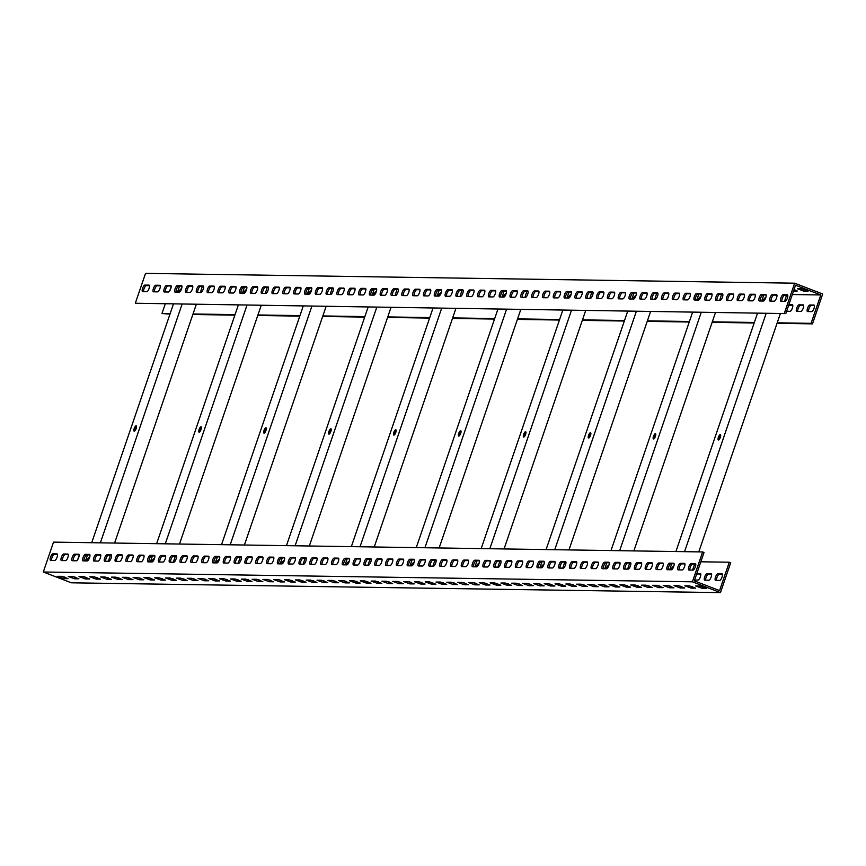 <?xml version="1.0" encoding="UTF-8"?>
<svg xmlns="http://www.w3.org/2000/svg" width="866" height="866" viewBox="0 0 866 866"><rect width="100%" height="100%" fill="white"/><g stroke="black" fill="none" stroke-linecap="round" stroke-linejoin="round"><path stroke-width="1.3" d="M700.843 561.796L729.28 562.218L719.57 590.59L694.316 580.859L704.026 552.486L702.629 551.945L692.399 581.811L43.3 571.993L71.358 582.807L720.458 592.625L692.399 581.811M702.629 551.945L53.519 542.127L43.3 571.993M729.28 562.218L730.688 562.759L720.458 592.625M77.713 559.609L79.152 555.42M716.518 580.339A3.496 1.126 111.1 0 1 717.286 576.637A3.496 1.126 111.1 0 1 719.235 574.299L722.406 574.342M705.703 580.177A3.496 1.126 111.1 0 1 706.461 576.475A3.496 1.126 111.1 0 1 708.41 574.136L711.581 574.18M696.275 575.143A3.496 1.126 111.1 0 1 697.595 573.974L700.767 574.017M694.878 580.014A3.496 1.126 111.1 0 1 694.835 579.332M717.827 573.757A3.496 1.126 -68.9 0 0 715.587 576.832A3.496 1.126 -68.9 0 0 715.446 580.296A3.496 1.126 -68.9 0 0 715.576 580.328L719.689 580.382A3.496 1.126 -68.9 0 0 721.941 577.319A3.496 1.126 -68.9 0 0 722.071 573.844A3.496 1.126 -68.9 0 0 721.941 573.822L717.827 573.757L719.235 574.299M707.013 573.595A3.496 1.126 -68.9 0 0 704.762 576.669A3.496 1.126 -68.9 0 0 704.632 580.133A3.496 1.126 -68.9 0 0 704.762 580.166L708.875 580.22A3.496 1.126 -68.9 0 0 711.116 577.146A3.496 1.126 -68.9 0 0 711.257 573.682A3.496 1.126 -68.9 0 0 711.127 573.649L707.013 573.595L708.41 574.136M694.608 580.003L698.05 580.058A3.496 1.126 -68.9 0 0 700.302 576.983A3.496 1.126 -68.9 0 0 700.432 573.519A3.496 1.126 -68.9 0 0 700.302 573.487L696.859 573.433M703.246 586.812L699.317 585.968M692.421 586.65L688.492 585.806M681.607 586.488L677.677 585.633M670.793 586.314L666.852 585.47M659.968 586.152L656.038 585.308M649.154 585.99L645.224 585.145M638.329 585.827L634.399 584.983M627.514 585.665L623.585 584.821M616.7 585.503L612.771 584.658M605.875 585.34L601.946 584.496M595.061 585.178L591.132 584.333M584.236 585.015L580.307 584.16M573.422 584.842L569.492 583.998M562.608 584.68L558.678 583.836M551.783 584.518L547.853 583.673M540.969 584.355L537.039 583.511M530.154 584.193L526.214 583.348M519.329 584.03L515.4 583.186M508.515 583.868L504.586 583.024M497.69 583.706L493.761 582.861M486.876 583.543L482.947 582.688M476.062 583.37L472.122 582.526M465.237 583.208L461.307 582.363M454.423 583.045L450.493 582.201M443.598 582.883L439.668 582.039M432.784 582.721L428.854 581.876M421.969 582.558L418.04 581.714M411.144 582.396L407.215 581.551M400.33 582.233L396.401 581.389M389.505 582.071L385.576 581.227M378.691 581.898L374.762 581.054M367.877 581.736L363.947 580.891M357.052 581.573L353.122 580.729M346.238 581.411L342.308 580.566M335.423 581.248L331.483 580.404M324.598 581.086L320.669 580.242M313.784 580.924L309.855 580.079M302.959 580.761L299.03 579.917M292.145 580.599L288.216 579.755M281.331 580.437L277.391 579.581M270.506 580.263L266.576 579.419M259.692 580.101L255.762 579.257M248.867 579.939L244.937 579.094M238.053 579.776L234.123 578.932M227.238 579.614L223.309 578.769M216.413 579.451L212.484 578.607M205.599 579.289L201.67 578.445M194.774 579.127L190.845 578.282M183.96 578.964L180.031 578.109M173.146 578.791L169.216 577.947M162.321 578.629L158.391 577.784M151.507 578.466L147.577 577.622M140.693 578.304L136.752 577.46M129.868 578.142L125.938 577.297M119.053 577.979L115.124 577.135M108.228 577.817L104.299 576.972M97.414 577.654L93.485 576.81M86.6 577.492L82.66 576.637M75.775 577.319L71.846 576.475M64.961 577.157L61.031 576.312M689.866 570.066A3.496 1.126 111.1 0 1 690.624 566.364A3.496 1.126 111.1 0 1 692.573 564.015L695.744 564.069M679.041 569.893A3.496 1.126 111.1 0 1 679.81 566.202A3.496 1.126 111.1 0 1 681.758 563.853L684.93 563.907M668.227 569.731A3.496 1.126 111.1 0 1 668.985 566.039A3.496 1.126 111.1 0 1 670.944 563.69L674.116 563.744M657.413 569.568A3.496 1.126 111.1 0 1 658.171 565.877A3.496 1.126 111.1 0 1 660.119 563.528L663.291 563.571M646.588 569.406A3.496 1.126 111.1 0 1 647.357 565.715A3.496 1.126 111.1 0 1 649.305 563.365L652.477 563.409M635.774 569.243A3.496 1.126 111.1 0 1 636.532 565.541A3.496 1.126 111.1 0 1 638.491 563.203L641.663 563.246M624.949 569.081A3.496 1.126 111.1 0 1 625.717 565.379A3.496 1.126 111.1 0 1 627.666 563.041L630.838 563.084M614.135 568.919A3.496 1.126 111.1 0 1 614.892 565.217A3.496 1.126 111.1 0 1 616.852 562.878L620.024 562.922M603.321 568.756A3.496 1.126 111.1 0 1 604.078 565.054A3.496 1.126 111.1 0 1 606.027 562.705L609.199 562.759M592.496 568.594A3.496 1.126 111.1 0 1 593.264 564.892A3.496 1.126 111.1 0 1 595.213 562.543L598.384 562.597M581.681 568.421A3.496 1.126 111.1 0 1 582.439 564.729A3.496 1.126 111.1 0 1 584.398 562.38L587.57 562.435M570.867 568.258A3.496 1.126 111.1 0 1 571.625 564.567A3.496 1.126 111.1 0 1 573.573 562.218L576.745 562.272M560.042 568.096A3.496 1.126 111.1 0 1 560.811 564.405A3.496 1.126 111.1 0 1 562.759 562.056L565.931 562.099M549.228 567.934A3.496 1.126 111.1 0 1 549.986 564.242A3.496 1.126 111.1 0 1 551.934 561.893L555.106 561.937M538.403 567.771A3.496 1.126 111.1 0 1 539.172 564.08A3.496 1.126 111.1 0 1 541.12 561.731L544.292 561.774M527.589 567.609A3.496 1.126 111.1 0 1 528.347 563.907A3.496 1.126 111.1 0 1 530.306 561.569L533.478 561.612M516.775 567.447A3.496 1.126 111.1 0 1 517.532 563.744A3.496 1.126 111.1 0 1 519.481 561.406L522.653 561.449M505.95 567.284A3.496 1.126 111.1 0 1 506.718 563.582A3.496 1.126 111.1 0 1 508.667 561.233L511.838 561.287M495.135 567.122A3.496 1.126 111.1 0 1 495.893 563.42A3.496 1.126 111.1 0 1 497.842 561.071L501.013 561.125M484.31 566.949A3.496 1.126 111.1 0 1 485.079 563.257A3.496 1.126 111.1 0 1 487.028 560.908L490.199 560.962M473.496 566.786A3.496 1.126 111.1 0 1 474.254 563.095A3.496 1.126 111.1 0 1 476.213 560.746L479.385 560.8M462.682 566.624A3.496 1.126 111.1 0 1 463.44 562.932A3.496 1.126 111.1 0 1 465.388 560.583L468.56 560.627M451.857 566.461A3.496 1.126 111.1 0 1 452.626 562.77A3.496 1.126 111.1 0 1 454.574 560.421L457.746 560.464M441.043 566.299A3.496 1.126 111.1 0 1 441.801 562.608A3.496 1.126 111.1 0 1 443.76 560.259L446.932 560.302M430.218 566.137A3.496 1.126 111.1 0 1 430.987 562.435A3.496 1.126 111.1 0 1 432.935 560.096L436.107 560.14M419.404 565.974A3.496 1.126 111.1 0 1 420.162 562.272A3.496 1.126 111.1 0 1 422.121 559.934L425.293 559.977M408.59 565.812A3.496 1.126 111.1 0 1 409.347 562.11A3.496 1.126 111.1 0 1 411.296 559.772L414.468 559.815M397.765 565.65A3.496 1.126 111.1 0 1 398.533 561.947A3.496 1.126 111.1 0 1 400.482 559.598L403.653 559.653M386.95 565.487A3.496 1.126 111.1 0 1 387.708 561.785A3.496 1.126 111.1 0 1 389.668 559.436L392.839 559.49M376.136 565.314A3.496 1.126 111.1 0 1 376.894 561.623A3.496 1.126 111.1 0 1 378.843 559.274L382.014 559.328M365.311 565.152A3.496 1.126 111.1 0 1 366.08 561.46A3.496 1.126 111.1 0 1 368.028 559.111L371.2 559.165M354.497 564.989A3.496 1.126 111.1 0 1 355.255 561.298A3.496 1.126 111.1 0 1 357.203 558.949L360.375 558.992M343.672 564.827A3.496 1.126 111.1 0 1 344.441 561.136A3.496 1.126 111.1 0 1 346.389 558.787L349.561 558.83M332.858 564.664A3.496 1.126 111.1 0 1 333.616 560.962A3.496 1.126 111.1 0 1 335.575 558.624L338.747 558.667M322.044 564.502A3.496 1.126 111.1 0 1 322.801 560.8A3.496 1.126 111.1 0 1 324.75 558.462L327.922 558.505M311.219 564.34A3.496 1.126 111.1 0 1 311.987 560.638A3.496 1.126 111.1 0 1 313.936 558.299L317.108 558.343M300.405 564.177A3.496 1.126 111.1 0 1 301.162 560.475A3.496 1.126 111.1 0 1 303.111 558.126L306.283 558.18M289.58 564.015A3.496 1.126 111.1 0 1 290.348 560.313A3.496 1.126 111.1 0 1 292.297 557.964L295.468 558.018M278.765 563.842A3.496 1.126 111.1 0 1 279.523 560.15A3.496 1.126 111.1 0 1 281.482 557.801L284.654 557.856M267.951 563.679A3.496 1.126 111.1 0 1 268.709 559.988A3.496 1.126 111.1 0 1 270.657 557.639L273.829 557.693M257.126 563.517A3.496 1.126 111.1 0 1 257.895 559.826A3.496 1.126 111.1 0 1 259.843 557.477L263.015 557.52M246.312 563.355A3.496 1.126 111.1 0 1 247.07 559.663A3.496 1.126 111.1 0 1 249.029 557.314L252.201 557.358M235.498 563.192A3.496 1.126 111.1 0 1 236.256 559.501A3.496 1.126 111.1 0 1 238.204 557.152L241.376 557.195M224.673 563.03A3.496 1.126 111.1 0 1 225.431 559.328A3.496 1.126 111.1 0 1 227.39 556.99L230.562 557.033M213.859 562.868A3.496 1.126 111.1 0 1 214.616 559.165A3.496 1.126 111.1 0 1 216.565 556.827L219.737 556.87M203.034 562.705A3.496 1.126 111.1 0 1 203.802 559.003A3.496 1.126 111.1 0 1 205.751 556.654L208.923 556.708M192.22 562.543A3.496 1.126 111.1 0 1 192.977 558.841A3.496 1.126 111.1 0 1 194.937 556.492L198.108 556.546M181.405 562.37A3.496 1.126 111.1 0 1 182.163 558.678A3.496 1.126 111.1 0 1 184.112 556.329L187.283 556.383M170.58 562.207A3.496 1.126 111.1 0 1 171.349 558.516A3.496 1.126 111.1 0 1 173.297 556.167L176.469 556.221M159.766 562.045A3.496 1.126 111.1 0 1 160.524 558.353A3.496 1.126 111.1 0 1 162.472 556.004L165.644 556.048M148.941 561.882A3.496 1.126 111.1 0 1 149.71 558.191A3.496 1.126 111.1 0 1 151.658 555.842L154.83 555.885M138.127 561.72A3.496 1.126 111.1 0 1 138.885 558.029A3.496 1.126 111.1 0 1 140.844 555.68L144.016 555.723M127.313 561.558A3.496 1.126 111.1 0 1 128.071 557.856A3.496 1.126 111.1 0 1 130.019 555.517L133.191 555.561M116.488 561.395A3.496 1.126 111.1 0 1 117.256 557.693A3.496 1.126 111.1 0 1 119.205 555.355L122.377 555.398M105.674 561.233A3.496 1.126 111.1 0 1 106.431 557.531A3.496 1.126 111.1 0 1 108.38 555.182L111.562 555.236M94.849 561.071A3.496 1.126 111.1 0 1 95.617 557.368A3.496 1.126 111.1 0 1 97.566 555.019L100.737 555.074M84.034 560.897A3.496 1.126 111.1 0 1 84.792 557.206A3.496 1.126 111.1 0 1 86.752 554.857L89.923 554.911M73.22 560.735A3.496 1.126 111.1 0 1 73.978 557.044A3.496 1.126 111.1 0 1 75.927 554.695L79.098 554.749M62.395 560.573A3.496 1.126 111.1 0 1 63.164 556.881A3.496 1.126 111.1 0 1 65.112 554.532L68.284 554.576M51.581 560.41A3.496 1.126 111.1 0 1 52.339 556.719A3.496 1.126 111.1 0 1 54.298 554.37L57.47 554.413M688.925 570.045L693.038 570.109A3.496 1.126 -68.9 0 0 695.279 567.035A3.496 1.126 -68.9 0 0 695.42 563.56A3.496 1.126 -68.9 0 0 695.29 563.539L691.176 563.474A3.496 1.126 -68.9 0 0 688.925 566.548A3.496 1.126 -68.9 0 0 688.795 570.023A3.496 1.126 -68.9 0 0 688.925 570.045M678.11 569.882L682.213 569.947A3.496 1.126 -68.9 0 0 684.465 566.873A3.496 1.126 -68.9 0 0 684.595 563.398A3.496 1.126 -68.9 0 0 684.465 563.376L680.351 563.311A3.496 1.126 -68.9 0 0 678.11 566.386A3.496 1.126 -68.9 0 0 677.97 569.86A3.496 1.126 -68.9 0 0 678.11 569.882M667.285 569.72L671.399 569.785A3.496 1.126 -68.9 0 0 673.651 566.71A3.496 1.126 -68.9 0 0 673.78 563.236A3.496 1.126 -68.9 0 0 673.651 563.214L669.537 563.149A3.496 1.126 -68.9 0 0 667.296 566.223A3.496 1.126 -68.9 0 0 667.156 569.698A3.496 1.126 -68.9 0 0 667.285 569.72M656.471 569.557L660.585 569.622A3.496 1.126 -68.9 0 0 662.826 566.548A3.496 1.126 -68.9 0 0 662.966 563.073A3.496 1.126 -68.9 0 0 662.826 563.052L658.723 562.987A3.496 1.126 -68.9 0 0 656.471 566.061A3.496 1.126 -68.9 0 0 656.341 569.536A3.496 1.126 -68.9 0 0 656.471 569.557M645.657 569.395L649.76 569.46A3.496 1.126 -68.9 0 0 652.011 566.386A3.496 1.126 -68.9 0 0 652.141 562.911A3.496 1.126 -68.9 0 0 652.011 562.889L647.898 562.824A3.496 1.126 -68.9 0 0 645.657 565.899A3.496 1.126 -68.9 0 0 645.516 569.363A3.496 1.126 -68.9 0 0 645.657 569.395M634.832 569.233L638.946 569.287A3.496 1.126 -68.9 0 0 641.186 566.223A3.496 1.126 -68.9 0 0 641.327 562.748A3.496 1.126 -68.9 0 0 641.197 562.727L637.084 562.662A3.496 1.126 -68.9 0 0 634.832 565.736A3.496 1.126 -68.9 0 0 634.702 569.2A3.496 1.126 -68.9 0 0 634.832 569.233M624.018 569.07L628.131 569.124A3.496 1.126 -68.9 0 0 630.372 566.05A3.496 1.126 -68.9 0 0 630.513 562.586A3.496 1.126 -68.9 0 0 630.372 562.554L626.27 562.499A3.496 1.126 -68.9 0 0 624.018 565.574A3.496 1.126 -68.9 0 0 623.888 569.038A3.496 1.126 -68.9 0 0 624.018 569.07M613.193 568.897L617.306 568.962A3.496 1.126 -68.9 0 0 619.558 565.888A3.496 1.126 -68.9 0 0 619.688 562.424A3.496 1.126 -68.9 0 0 619.558 562.391L615.445 562.337A3.496 1.126 -68.9 0 0 613.204 565.401A3.496 1.126 -68.9 0 0 613.063 568.875A3.496 1.126 -68.9 0 0 613.193 568.897M602.379 568.735L606.492 568.8A3.496 1.126 -68.9 0 0 608.733 565.725A3.496 1.126 -68.9 0 0 608.874 562.261A3.496 1.126 -68.9 0 0 608.744 562.229L604.63 562.164A3.496 1.126 -68.9 0 0 602.379 565.238A3.496 1.126 -68.9 0 0 602.249 568.713A3.496 1.126 -68.9 0 0 602.379 568.735M591.565 568.572L595.667 568.637A3.496 1.126 -68.9 0 0 597.919 565.563A3.496 1.126 -68.9 0 0 598.049 562.088A3.496 1.126 -68.9 0 0 597.919 562.066L593.805 562.002A3.496 1.126 -68.9 0 0 591.565 565.076A3.496 1.126 -68.9 0 0 591.424 568.551A3.496 1.126 -68.9 0 0 591.565 568.572M580.74 568.41L584.853 568.475A3.496 1.126 -68.9 0 0 587.094 565.401A3.496 1.126 -68.9 0 0 587.235 561.926A3.496 1.126 -68.9 0 0 587.105 561.904L582.991 561.839A3.496 1.126 -68.9 0 0 580.74 564.913A3.496 1.126 -68.9 0 0 580.61 568.388A3.496 1.126 -68.9 0 0 580.74 568.41M569.925 568.248L574.039 568.312A3.496 1.126 -68.9 0 0 576.28 565.238A3.496 1.126 -68.9 0 0 576.42 561.763A3.496 1.126 -68.9 0 0 576.28 561.742L572.177 561.677A3.496 1.126 -68.9 0 0 569.925 564.751A3.496 1.126 -68.9 0 0 569.796 568.226A3.496 1.126 -68.9 0 0 569.925 568.248M559.1 568.085L563.214 568.15A3.496 1.126 -68.9 0 0 565.466 565.076A3.496 1.126 -68.9 0 0 565.595 561.601A3.496 1.126 -68.9 0 0 565.466 561.579L561.352 561.514A3.496 1.126 -68.9 0 0 559.111 564.589A3.496 1.126 -68.9 0 0 558.971 568.064A3.496 1.126 -68.9 0 0 559.1 568.085M548.286 567.923L552.4 567.988A3.496 1.126 -68.9 0 0 554.641 564.913A3.496 1.126 -68.9 0 0 554.781 561.439A3.496 1.126 -68.9 0 0 554.651 561.417L550.538 561.352A3.496 1.126 -68.9 0 0 548.286 564.426A3.496 1.126 -68.9 0 0 548.156 567.901A3.496 1.126 -68.9 0 0 548.286 567.923M537.472 567.76L541.575 567.815A3.496 1.126 -68.9 0 0 543.826 564.751A3.496 1.126 -68.9 0 0 543.956 561.276A3.496 1.126 -68.9 0 0 543.826 561.255L539.713 561.19A3.496 1.126 -68.9 0 0 537.472 564.264A3.496 1.126 -68.9 0 0 537.331 567.728A3.496 1.126 -68.9 0 0 537.472 567.76M526.647 567.598L530.761 567.652A3.496 1.126 -68.9 0 0 533.012 564.578A3.496 1.126 -68.9 0 0 533.142 561.114A3.496 1.126 -68.9 0 0 533.012 561.081L528.899 561.027A3.496 1.126 -68.9 0 0 526.658 564.102A3.496 1.126 -68.9 0 0 526.517 567.566A3.496 1.126 -68.9 0 0 526.647 567.598M515.833 567.436L519.946 567.49A3.496 1.126 -68.9 0 0 522.187 564.415A3.496 1.126 -68.9 0 0 522.328 560.952A3.496 1.126 -68.9 0 0 522.187 560.919L518.085 560.865A3.496 1.126 -68.9 0 0 515.833 563.939A3.496 1.126 -68.9 0 0 515.703 567.403A3.496 1.126 -68.9 0 0 515.833 567.436M505.008 567.262L509.121 567.327A3.496 1.126 -68.9 0 0 511.373 564.253A3.496 1.126 -68.9 0 0 511.503 560.789A3.496 1.126 -68.9 0 0 511.373 560.757L507.26 560.703A3.496 1.126 -68.9 0 0 505.019 563.766A3.496 1.126 -68.9 0 0 504.878 567.241A3.496 1.126 -68.9 0 0 505.008 567.262M494.194 567.1L498.307 567.165A3.496 1.126 -68.9 0 0 500.548 564.091A3.496 1.126 -68.9 0 0 500.689 560.616A3.496 1.126 -68.9 0 0 500.559 560.594L496.445 560.529A3.496 1.126 -68.9 0 0 494.194 563.604A3.496 1.126 -68.9 0 0 494.064 567.078A3.496 1.126 -68.9 0 0 494.194 567.1M483.38 566.938L487.482 567.003A3.496 1.126 -68.9 0 0 489.734 563.928A3.496 1.126 -68.9 0 0 489.864 560.454A3.496 1.126 -68.9 0 0 489.734 560.432L485.62 560.367A3.496 1.126 -68.9 0 0 483.38 563.441A3.496 1.126 -68.9 0 0 483.239 566.916A3.496 1.126 -68.9 0 0 483.38 566.938M472.555 566.775L476.668 566.84A3.496 1.126 -68.9 0 0 478.92 563.766A3.496 1.126 -68.9 0 0 479.05 560.291A3.496 1.126 -68.9 0 0 478.92 560.27L474.806 560.205A3.496 1.126 -68.9 0 0 472.565 563.279A3.496 1.126 -68.9 0 0 472.425 566.754A3.496 1.126 -68.9 0 0 472.555 566.775M461.74 566.613L465.854 566.678A3.496 1.126 -68.9 0 0 468.095 563.604A3.496 1.126 -68.9 0 0 468.235 560.129A3.496 1.126 -68.9 0 0 468.095 560.107L463.992 560.042A3.496 1.126 -68.9 0 0 461.74 563.117A3.496 1.126 -68.9 0 0 461.61 566.591A3.496 1.126 -68.9 0 0 461.74 566.613M450.926 566.451L455.029 566.516A3.496 1.126 -68.9 0 0 457.28 563.441A3.496 1.126 -68.9 0 0 457.41 559.966A3.496 1.126 -68.9 0 0 457.28 559.945L453.167 559.88A3.496 1.126 -68.9 0 0 450.926 562.954A3.496 1.126 -68.9 0 0 450.785 566.429A3.496 1.126 -68.9 0 0 450.926 566.451M440.101 566.288L444.215 566.342A3.496 1.126 -68.9 0 0 446.455 563.279A3.496 1.126 -68.9 0 0 446.596 559.804A3.496 1.126 -68.9 0 0 446.466 559.782L442.353 559.717A3.496 1.126 -68.9 0 0 440.101 562.792A3.496 1.126 -68.9 0 0 439.971 566.256A3.496 1.126 -68.9 0 0 440.101 566.288M429.287 566.126L433.401 566.18A3.496 1.126 -68.9 0 0 435.641 563.106A3.496 1.126 -68.9 0 0 435.782 559.642A3.496 1.126 -68.9 0 0 435.641 559.609L431.539 559.555A3.496 1.126 -68.9 0 0 429.287 562.629A3.496 1.126 -68.9 0 0 429.157 566.093A3.496 1.126 -68.9 0 0 429.287 566.126M418.462 565.963L422.576 566.018A3.496 1.126 -68.9 0 0 424.827 562.943A3.496 1.126 -68.9 0 0 424.957 559.479A3.496 1.126 -68.9 0 0 424.827 559.447L420.714 559.393A3.496 1.126 -68.9 0 0 418.473 562.467A3.496 1.126 -68.9 0 0 418.332 565.931A3.496 1.126 -68.9 0 0 418.462 565.963M407.648 565.79L411.761 565.855A3.496 1.126 -68.9 0 0 414.002 562.781A3.496 1.126 -68.9 0 0 414.143 559.317A3.496 1.126 -68.9 0 0 414.013 559.284L409.899 559.23A3.496 1.126 -68.9 0 0 407.648 562.294A3.496 1.126 -68.9 0 0 407.518 565.769A3.496 1.126 -68.9 0 0 407.648 565.79M396.834 565.628L400.936 565.693A3.496 1.126 -68.9 0 0 403.188 562.619A3.496 1.126 -68.9 0 0 403.318 559.144A3.496 1.126 -68.9 0 0 403.188 559.122L399.074 559.057A3.496 1.126 -68.9 0 0 396.834 562.131A3.496 1.126 -68.9 0 0 396.693 565.606A3.496 1.126 -68.9 0 0 396.834 565.628M386.009 565.466L390.122 565.53A3.496 1.126 -68.9 0 0 392.363 562.456A3.496 1.126 -68.9 0 0 392.504 558.981A3.496 1.126 -68.9 0 0 392.374 558.96L388.26 558.895A3.496 1.126 -68.9 0 0 386.009 561.969A3.496 1.126 -68.9 0 0 385.879 565.444A3.496 1.126 -68.9 0 0 386.009 565.466M375.195 565.303L379.308 565.368A3.496 1.126 -68.9 0 0 381.549 562.294A3.496 1.126 -68.9 0 0 381.69 558.819A3.496 1.126 -68.9 0 0 381.549 558.797L377.446 558.732A3.496 1.126 -68.9 0 0 375.195 561.807A3.496 1.126 -68.9 0 0 375.065 565.282A3.496 1.126 -68.9 0 0 375.195 565.303M364.37 565.141L368.483 565.206A3.496 1.126 -68.9 0 0 370.735 562.131A3.496 1.126 -68.9 0 0 370.865 558.657A3.496 1.126 -68.9 0 0 370.735 558.635L366.621 558.57A3.496 1.126 -68.9 0 0 364.38 561.644A3.496 1.126 -68.9 0 0 364.24 565.119A3.496 1.126 -68.9 0 0 364.37 565.141M353.555 564.978L357.669 565.043A3.496 1.126 -68.9 0 0 359.91 561.969A3.496 1.126 -68.9 0 0 360.05 558.494A3.496 1.126 -68.9 0 0 359.92 558.473L355.807 558.408A3.496 1.126 -68.9 0 0 353.555 561.482A3.496 1.126 -68.9 0 0 353.425 564.957A3.496 1.126 -68.9 0 0 353.555 564.978M342.741 564.816L346.844 564.881A3.496 1.126 -68.9 0 0 349.095 561.807A3.496 1.126 -68.9 0 0 349.225 558.332A3.496 1.126 -68.9 0 0 349.095 558.31L344.982 558.245A3.496 1.126 -68.9 0 0 342.741 561.32A3.496 1.126 -68.9 0 0 342.6 564.784A3.496 1.126 -68.9 0 0 342.741 564.816M331.916 564.654L336.03 564.708A3.496 1.126 -68.9 0 0 338.281 561.644A3.496 1.126 -68.9 0 0 338.411 558.169A3.496 1.126 -68.9 0 0 338.281 558.148L334.168 558.083A3.496 1.126 -68.9 0 0 331.927 561.157A3.496 1.126 -68.9 0 0 331.786 564.621A3.496 1.126 -68.9 0 0 331.916 564.654M321.102 564.491L325.215 564.545A3.496 1.126 -68.9 0 0 327.456 561.471A3.496 1.126 -68.9 0 0 327.597 558.007A3.496 1.126 -68.9 0 0 327.456 557.975L323.354 557.92A3.496 1.126 -68.9 0 0 321.102 560.995A3.496 1.126 -68.9 0 0 320.972 564.459A3.496 1.126 -68.9 0 0 321.102 564.491M310.277 564.318L314.39 564.383A3.496 1.126 -68.9 0 0 316.642 561.309A3.496 1.126 -68.9 0 0 316.772 557.845A3.496 1.126 -68.9 0 0 316.642 557.812L312.529 557.758A3.496 1.126 -68.9 0 0 310.288 560.822A3.496 1.126 -68.9 0 0 310.147 564.296A3.496 1.126 -68.9 0 0 310.277 564.318M299.463 564.156L303.576 564.221A3.496 1.126 -68.9 0 0 305.817 561.146A3.496 1.126 -68.9 0 0 305.958 557.682A3.496 1.126 -68.9 0 0 305.828 557.65L301.714 557.585A3.496 1.126 -68.9 0 0 299.463 560.659A3.496 1.126 -68.9 0 0 299.333 564.134A3.496 1.126 -68.9 0 0 299.463 564.156M288.649 563.993L292.751 564.058A3.496 1.126 -68.9 0 0 295.003 560.984A3.496 1.126 -68.9 0 0 295.133 557.509A3.496 1.126 -68.9 0 0 295.003 557.487L290.889 557.423A3.496 1.126 -68.9 0 0 288.649 560.497A3.496 1.126 -68.9 0 0 288.508 563.972A3.496 1.126 -68.9 0 0 288.649 563.993M277.824 563.831L281.937 563.896A3.496 1.126 -68.9 0 0 284.189 560.822A3.496 1.126 -68.9 0 0 284.319 557.347A3.496 1.126 -68.9 0 0 284.189 557.325L280.075 557.26A3.496 1.126 -68.9 0 0 277.834 560.334A3.496 1.126 -68.9 0 0 277.694 563.809A3.496 1.126 -68.9 0 0 277.824 563.831M267.009 563.669L271.123 563.734A3.496 1.126 -68.9 0 0 273.364 560.659A3.496 1.126 -68.9 0 0 273.504 557.184A3.496 1.126 -68.9 0 0 273.364 557.163L269.261 557.098A3.496 1.126 -68.9 0 0 267.009 560.172A3.496 1.126 -68.9 0 0 266.88 563.647A3.496 1.126 -68.9 0 0 267.009 563.669M256.195 563.506L260.298 563.571A3.496 1.126 -68.9 0 0 262.55 560.497A3.496 1.126 -68.9 0 0 262.679 557.022A3.496 1.126 -68.9 0 0 262.55 557L258.436 556.935A3.496 1.126 -68.9 0 0 256.195 560.01A3.496 1.126 -68.9 0 0 256.055 563.485A3.496 1.126 -68.9 0 0 256.195 563.506M245.37 563.344L249.484 563.409A3.496 1.126 -68.9 0 0 251.725 560.334A3.496 1.126 -68.9 0 0 251.865 556.86A3.496 1.126 -68.9 0 0 251.735 556.838L247.622 556.773A3.496 1.126 -68.9 0 0 245.37 559.847A3.496 1.126 -68.9 0 0 245.24 563.322A3.496 1.126 -68.9 0 0 245.37 563.344M234.556 563.181L238.67 563.236A3.496 1.126 -68.9 0 0 240.91 560.172A3.496 1.126 -68.9 0 0 241.051 556.697A3.496 1.126 -68.9 0 0 240.91 556.676L236.808 556.611A3.496 1.126 -68.9 0 0 234.556 559.685A3.496 1.126 -68.9 0 0 234.426 563.149A3.496 1.126 -68.9 0 0 234.556 563.181M223.731 563.019L227.845 563.073A3.496 1.126 -68.9 0 0 230.096 559.999A3.496 1.126 -68.9 0 0 230.226 556.535A3.496 1.126 -68.9 0 0 230.096 556.502L225.983 556.448A3.496 1.126 -68.9 0 0 223.742 559.523A3.496 1.126 -68.9 0 0 223.601 562.987A3.496 1.126 -68.9 0 0 223.731 563.019M212.917 562.846L217.03 562.911A3.496 1.126 -68.9 0 0 219.271 559.837A3.496 1.126 -68.9 0 0 219.412 556.373A3.496 1.126 -68.9 0 0 219.282 556.34L215.169 556.286A3.496 1.126 -68.9 0 0 212.917 559.349A3.496 1.126 -68.9 0 0 212.787 562.824A3.496 1.126 -68.9 0 0 212.917 562.846M202.103 562.683L206.205 562.748A3.496 1.126 -68.9 0 0 208.457 559.674A3.496 1.126 -68.9 0 0 208.587 556.21A3.496 1.126 -68.9 0 0 208.457 556.178L204.344 556.113A3.496 1.126 -68.9 0 0 202.103 559.187A3.496 1.126 -68.9 0 0 201.962 562.662A3.496 1.126 -68.9 0 0 202.103 562.683M191.278 562.521L195.391 562.586A3.496 1.126 -68.9 0 0 197.632 559.512A3.496 1.126 -68.9 0 0 197.773 556.037A3.496 1.126 -68.9 0 0 197.643 556.015L193.529 555.95A3.496 1.126 -68.9 0 0 191.278 559.025A3.496 1.126 -68.9 0 0 191.148 562.499A3.496 1.126 -68.9 0 0 191.278 562.521M180.464 562.359L184.577 562.424A3.496 1.126 -68.9 0 0 186.818 559.349A3.496 1.126 -68.9 0 0 186.959 555.875A3.496 1.126 -68.9 0 0 186.818 555.853L182.715 555.788A3.496 1.126 -68.9 0 0 180.464 558.862A3.496 1.126 -68.9 0 0 180.334 562.337A3.496 1.126 -68.9 0 0 180.464 562.359M169.639 562.196L173.752 562.261A3.496 1.126 -68.9 0 0 176.004 559.187A3.496 1.126 -68.9 0 0 176.134 555.712A3.496 1.126 -68.9 0 0 176.004 555.691L171.89 555.626A3.496 1.126 -68.9 0 0 169.649 558.7A3.496 1.126 -68.9 0 0 169.509 562.175A3.496 1.126 -68.9 0 0 169.639 562.196M158.824 562.034L162.938 562.099A3.496 1.126 -68.9 0 0 165.179 559.025A3.496 1.126 -68.9 0 0 165.319 555.55A3.496 1.126 -68.9 0 0 165.19 555.528L161.076 555.463A3.496 1.126 -68.9 0 0 158.824 558.538A3.496 1.126 -68.9 0 0 158.695 562.012A3.496 1.126 -68.9 0 0 158.824 562.034M148.01 561.872L152.113 561.937A3.496 1.126 -68.9 0 0 154.364 558.862A3.496 1.126 -68.9 0 0 154.494 555.387A3.496 1.126 -68.9 0 0 154.364 555.366L150.251 555.301A3.496 1.126 -68.9 0 0 148.01 558.375A3.496 1.126 -68.9 0 0 147.869 561.85A3.496 1.126 -68.9 0 0 148.01 561.872M137.185 561.709L141.299 561.763A3.496 1.126 -68.9 0 0 143.55 558.7A3.496 1.126 -68.9 0 0 143.68 555.225A3.496 1.126 -68.9 0 0 143.55 555.203L139.437 555.138A3.496 1.126 -68.9 0 0 137.196 558.213A3.496 1.126 -68.9 0 0 137.055 561.677A3.496 1.126 -68.9 0 0 137.185 561.709M126.371 561.547L130.485 561.601A3.496 1.126 -68.9 0 0 132.725 558.527A3.496 1.126 -68.9 0 0 132.866 555.063A3.496 1.126 -68.9 0 0 132.725 555.03L128.623 554.976A3.496 1.126 -68.9 0 0 126.371 558.05A3.496 1.126 -68.9 0 0 126.241 561.514A3.496 1.126 -68.9 0 0 126.371 561.547M115.546 561.385L119.66 561.439A3.496 1.126 -68.9 0 0 121.911 558.364A3.496 1.126 -68.9 0 0 122.041 554.9A3.496 1.126 -68.9 0 0 121.911 554.868L117.798 554.814A3.496 1.126 -68.9 0 0 115.557 557.888A3.496 1.126 -68.9 0 0 115.416 561.352A3.496 1.126 -68.9 0 0 115.546 561.385M104.732 561.211L108.845 561.276A3.496 1.126 -68.9 0 0 111.086 558.202A3.496 1.126 -68.9 0 0 111.227 554.738A3.496 1.126 -68.9 0 0 111.097 554.705L106.983 554.651A3.496 1.126 -68.9 0 0 104.732 557.715A3.496 1.126 -68.9 0 0 104.602 561.19A3.496 1.126 -68.9 0 0 104.732 561.211M93.918 561.049L98.02 561.114A3.496 1.126 -68.9 0 0 100.272 558.04A3.496 1.126 -68.9 0 0 100.402 554.565A3.496 1.126 -68.9 0 0 100.272 554.543L96.158 554.478A3.496 1.126 -68.9 0 0 93.918 557.552A3.496 1.126 -68.9 0 0 93.777 561.027A3.496 1.126 -68.9 0 0 93.918 561.049M83.093 560.887L87.206 560.952A3.496 1.126 -68.9 0 0 89.458 557.877A3.496 1.126 -68.9 0 0 89.588 554.402A3.496 1.126 -68.9 0 0 89.458 554.381L85.344 554.316A3.496 1.126 -68.9 0 0 83.104 557.39A3.496 1.126 -68.9 0 0 82.963 560.865A3.496 1.126 -68.9 0 0 83.093 560.887M72.279 560.724L76.392 560.789A3.496 1.126 -68.9 0 0 78.633 557.715A3.496 1.126 -68.9 0 0 78.774 554.24A3.496 1.126 -68.9 0 0 78.633 554.218L74.53 554.153A3.496 1.126 -68.9 0 0 72.279 557.228A3.496 1.126 -68.9 0 0 72.149 560.703A3.496 1.126 -68.9 0 0 72.279 560.724M61.464 560.562L65.567 560.627A3.496 1.126 -68.9 0 0 67.819 557.552A3.496 1.126 -68.9 0 0 67.949 554.078A3.496 1.126 -68.9 0 0 67.819 554.056L63.705 553.991A3.496 1.126 -68.9 0 0 61.464 557.065A3.496 1.126 -68.9 0 0 61.324 560.54A3.496 1.126 -68.9 0 0 61.464 560.562M50.639 560.399L54.753 560.464A3.496 1.126 -68.9 0 0 56.994 557.39A3.496 1.126 -68.9 0 0 57.134 553.915A3.496 1.126 -68.9 0 0 57.004 553.894L52.891 553.829A3.496 1.126 -68.9 0 0 50.639 556.903A3.496 1.126 -68.9 0 0 50.509 560.378A3.496 1.126 -68.9 0 0 50.639 560.399M702.055 588.295L706.385 588.295L699.988 585.979L695.658 585.968L702.055 588.295L702.564 586.802M691.23 588.133L695.56 588.133L689.174 585.806L684.844 585.806L691.23 588.133L691.75 586.639M680.416 587.971L684.746 587.971L678.359 585.643L674.029 585.643L680.416 587.971L680.925 586.477M669.602 587.798L673.932 587.808L667.534 585.481L663.204 585.481L669.602 587.798L670.111 586.304M658.777 587.635L663.107 587.646L656.72 585.319L652.39 585.319L658.777 587.635L659.286 586.141M647.963 587.473L652.293 587.484L645.895 585.156L641.565 585.156L647.963 587.473L648.472 585.979M637.138 587.31L641.468 587.31L635.081 584.994L630.751 584.994L637.138 587.31L637.657 585.817M626.324 587.148L630.654 587.148L624.267 584.831L619.937 584.821L626.324 587.148L626.832 585.654M615.51 586.986L619.84 586.986L613.442 584.669L609.112 584.658L615.51 586.986L616.018 585.492M604.685 586.823L609.014 586.823L602.628 584.507L598.298 584.496L604.685 586.823L605.204 585.329M593.87 586.661L598.2 586.661L591.803 584.344L587.473 584.333L593.87 586.661L594.379 585.167M583.056 586.498L587.386 586.498L580.989 584.171L576.659 584.171L583.056 586.498L583.565 585.005M572.231 586.325L576.561 586.336L570.174 584.009L565.844 584.009L572.231 586.325L572.74 584.831M561.417 586.163L565.747 586.174L559.349 583.846L555.019 583.846L561.417 586.163L561.926 584.669M550.592 586.001L554.922 586.011L548.535 583.684L544.205 583.684L550.592 586.001L551.112 584.507M539.778 585.838L544.108 585.838L537.721 583.522L533.391 583.522L539.778 585.838L540.287 584.344M528.964 585.676L533.294 585.676L526.896 583.359L522.566 583.359L528.964 585.676L529.472 584.182M518.139 585.513L522.469 585.513L516.082 583.197L511.752 583.186L518.139 585.513L518.647 584.02M507.324 585.351L511.654 585.351L505.257 583.034L500.927 583.024L507.324 585.351L507.833 583.857M496.499 585.189L500.829 585.189L494.443 582.872L490.113 582.861L496.499 585.189L497.019 583.695M485.685 585.026L490.015 585.026L483.629 582.699L479.299 582.699L485.685 585.026L486.194 583.532M474.871 584.853L479.201 584.864L472.804 582.537L468.474 582.537L474.871 584.853L475.38 583.37M464.046 584.691L468.376 584.702L461.989 582.374L457.659 582.374L464.046 584.691L464.555 583.197M453.232 584.528L457.562 584.539L451.164 582.212L446.834 582.212L453.232 584.528L453.741 583.034M442.407 584.366L446.737 584.366L440.35 582.049L436.02 582.049L442.407 584.366L442.927 582.872M431.593 584.204L435.923 584.204L429.536 581.887L425.206 581.887L431.593 584.204L432.102 582.71M420.779 584.041L425.109 584.041L418.711 581.725L414.381 581.714L420.779 584.041L421.287 582.547M409.954 583.879L414.284 583.879L407.897 581.562L403.567 581.551L409.954 583.879L410.473 582.385M399.139 583.716L403.469 583.716L397.072 581.4L392.742 581.389L399.139 583.716L399.648 582.223M388.325 583.554L392.655 583.554L386.258 581.227L381.928 581.227L388.325 583.554L388.834 582.06M377.5 583.381L381.83 583.392L375.443 581.064L371.113 581.064L377.5 583.381L378.009 581.898M366.686 583.219L371.016 583.229L364.618 580.902L360.288 580.902L366.686 583.219L367.195 581.725M355.861 583.056L360.191 583.067L353.804 580.74L349.474 580.74L355.861 583.056L356.381 581.562M345.047 582.894L349.377 582.905L342.99 580.577L338.66 580.577L345.047 582.894L345.556 581.4M334.233 582.731L338.563 582.731L332.165 580.415L327.835 580.415L334.233 582.731L334.741 581.238M323.408 582.569L327.738 582.569L321.351 580.252L317.021 580.242L323.408 582.569L323.916 581.075M312.594 582.407L316.924 582.407L310.526 580.09L306.196 580.079L312.594 582.407L313.102 580.913M301.769 582.244L306.099 582.244L299.712 579.928L295.382 579.917L301.769 582.244L302.288 580.75M290.954 582.082L295.284 582.082L288.898 579.755L284.568 579.755L290.954 582.082L291.463 580.588M280.14 581.92L284.47 581.92L278.073 579.592L273.743 579.592L280.14 581.92L280.649 580.426M269.315 581.746L273.645 581.757L267.258 579.43L262.928 579.43L269.315 581.746L269.824 580.252M258.501 581.584L262.831 581.595L256.433 579.267L252.103 579.267L258.501 581.584L259.01 580.09M247.676 581.422L252.006 581.432L245.619 579.105L241.289 579.105L247.676 581.422L248.196 579.928M236.862 581.259L241.192 581.259L234.805 578.943L230.475 578.943L236.862 581.259L237.371 579.765M226.048 581.097L230.378 581.097L223.98 578.78L219.65 578.769L226.048 581.097L226.556 579.603M215.223 580.934L219.553 580.934L213.166 578.618L208.836 578.607L215.223 580.934L215.742 579.441M204.408 580.772L208.738 580.772L202.341 578.456L198.011 578.445L204.408 580.772L204.917 579.278M193.594 580.61L197.924 580.61L191.527 578.293L187.197 578.282L193.594 580.61L194.103 579.116M182.769 580.447L187.099 580.447L180.713 578.12L176.383 578.12L182.769 580.447L183.278 578.953M171.955 580.274L176.285 580.285L169.888 577.958L165.558 577.958L171.955 580.274L172.464 578.78M161.13 580.112L165.46 580.123L159.073 577.795L154.743 577.795L161.13 580.112L161.65 578.618M150.316 579.949L154.646 579.96L148.259 577.633L143.929 577.633L150.316 579.949L150.825 578.456M139.502 579.787L143.832 579.787L137.434 577.47L133.104 577.47L139.502 579.787L140.011 578.293M128.677 579.625L133.007 579.625L126.62 577.308L122.29 577.308L128.677 579.625L129.186 578.131M117.863 579.462L122.193 579.462L115.795 577.146L111.465 577.135L117.863 579.462L118.371 577.968M107.038 579.3L111.368 579.3L104.981 576.983L100.651 576.972L107.038 579.3L107.557 577.806M96.223 579.138L100.553 579.138L94.167 576.821L89.837 576.81L96.223 579.138L96.732 577.644M85.409 578.975L89.739 578.975L83.342 576.648L79.012 576.648L85.409 578.975L85.918 577.481M74.584 578.802L78.914 578.813L72.528 576.485L68.198 576.485L74.584 578.802L75.093 577.319M63.77 578.64L68.1 578.65L61.703 576.323L57.373 576.323L63.77 578.64L64.279 577.146M785.819 313.589L795.529 285.217L796.374 285.542L820.784 294.96L811.074 323.332L812.481 323.873L822.7 294.007L794.642 283.193L145.542 273.375L135.312 303.241L785.819 313.589L135.312 303.241M784.423 313.048L794.642 283.193M780.937 301.292L785.051 301.357A3.496 1.126 -68.9 0 0 787.302 298.283A3.496 1.126 -68.9 0 0 787.432 294.808A3.496 1.126 -68.9 0 0 787.302 294.786L783.189 294.721A3.496 1.126 -68.9 0 0 780.948 297.796A3.496 1.126 -68.9 0 0 780.807 301.271A3.496 1.126 -68.9 0 0 780.937 301.292M770.123 301.13L774.236 301.195A3.496 1.126 -68.9 0 0 776.477 298.12A3.496 1.126 -68.9 0 0 776.618 294.646A3.496 1.126 -68.9 0 0 776.488 294.624L772.375 294.559A3.496 1.126 -68.9 0 0 770.123 297.633A3.496 1.126 -68.9 0 0 769.993 301.097A3.496 1.126 -68.9 0 0 770.123 301.13M759.309 300.967L763.411 301.022A3.496 1.126 -68.9 0 0 765.663 297.958A3.496 1.126 -68.9 0 0 765.793 294.483A3.496 1.126 -68.9 0 0 765.663 294.462L761.55 294.397A3.496 1.126 -68.9 0 0 759.309 297.471A3.496 1.126 -68.9 0 0 759.168 300.935A3.496 1.126 -68.9 0 0 759.309 300.967M748.484 300.805L752.597 300.859A3.496 1.126 -68.9 0 0 754.838 297.785A3.496 1.126 -68.9 0 0 754.979 294.321A3.496 1.126 -68.9 0 0 754.849 294.288L750.735 294.234A3.496 1.126 -68.9 0 0 748.484 297.309A3.496 1.126 -68.9 0 0 748.354 300.773A3.496 1.126 -68.9 0 0 748.484 300.805M737.67 300.632L741.783 300.697A3.496 1.126 -68.9 0 0 744.024 297.623A3.496 1.126 -68.9 0 0 744.165 294.159A3.496 1.126 -68.9 0 0 744.024 294.126L739.921 294.072A3.496 1.126 -68.9 0 0 737.67 297.135A3.496 1.126 -68.9 0 0 737.54 300.61A3.496 1.126 -68.9 0 0 737.67 300.632M726.845 300.47L730.958 300.534A3.496 1.126 -68.9 0 0 733.21 297.46A3.496 1.126 -68.9 0 0 733.34 293.996A3.496 1.126 -68.9 0 0 733.21 293.964L729.096 293.899A3.496 1.126 -68.9 0 0 726.855 296.973A3.496 1.126 -68.9 0 0 726.715 300.448A3.496 1.126 -68.9 0 0 726.845 300.47M716.03 300.307L720.144 300.372A3.496 1.126 -68.9 0 0 722.385 297.298A3.496 1.126 -68.9 0 0 722.525 293.823A3.496 1.126 -68.9 0 0 722.396 293.801L718.282 293.736A3.496 1.126 -68.9 0 0 716.03 296.811A3.496 1.126 -68.9 0 0 715.901 300.285A3.496 1.126 -68.9 0 0 716.03 300.307M705.216 300.145L709.319 300.21A3.496 1.126 -68.9 0 0 711.571 297.135A3.496 1.126 -68.9 0 0 711.7 293.661A3.496 1.126 -68.9 0 0 711.571 293.639L707.457 293.574A3.496 1.126 -68.9 0 0 705.216 296.648A3.496 1.126 -68.9 0 0 705.076 300.123A3.496 1.126 -68.9 0 0 705.216 300.145M694.391 299.982L698.505 300.047A3.496 1.126 -68.9 0 0 700.756 296.973A3.496 1.126 -68.9 0 0 700.886 293.498A3.496 1.126 -68.9 0 0 700.756 293.477L696.643 293.412A3.496 1.126 -68.9 0 0 694.402 296.486A3.496 1.126 -68.9 0 0 694.261 299.961A3.496 1.126 -68.9 0 0 694.391 299.982M683.577 299.82L687.691 299.885A3.496 1.126 -68.9 0 0 689.931 296.811A3.496 1.126 -68.9 0 0 690.072 293.336A3.496 1.126 -68.9 0 0 689.931 293.314L685.829 293.249A3.496 1.126 -68.9 0 0 683.577 296.324A3.496 1.126 -68.9 0 0 683.447 299.798A3.496 1.126 -68.9 0 0 683.577 299.82M672.752 299.658L676.866 299.723A3.496 1.126 -68.9 0 0 679.117 296.648A3.496 1.126 -68.9 0 0 679.247 293.173A3.496 1.126 -68.9 0 0 679.117 293.152L675.004 293.087A3.496 1.126 -68.9 0 0 672.763 296.161A3.496 1.126 -68.9 0 0 672.622 299.636A3.496 1.126 -68.9 0 0 672.752 299.658M661.938 299.495L666.051 299.549A3.496 1.126 -68.9 0 0 668.292 296.486A3.496 1.126 -68.9 0 0 668.433 293.011A3.496 1.126 -68.9 0 0 668.303 292.989L664.19 292.925A3.496 1.126 -68.9 0 0 661.938 295.999A3.496 1.126 -68.9 0 0 661.808 299.463A3.496 1.126 -68.9 0 0 661.938 299.495M651.124 299.333L655.226 299.387A3.496 1.126 -68.9 0 0 657.478 296.313A3.496 1.126 -68.9 0 0 657.608 292.849A3.496 1.126 -68.9 0 0 657.478 292.816L653.365 292.762A3.496 1.126 -68.9 0 0 651.124 295.836A3.496 1.126 -68.9 0 0 650.983 299.3A3.496 1.126 -68.9 0 0 651.124 299.333M640.299 299.16L644.412 299.225A3.496 1.126 -68.9 0 0 646.664 296.15A3.496 1.126 -68.9 0 0 646.794 292.686A3.496 1.126 -68.9 0 0 646.664 292.654L642.55 292.6A3.496 1.126 -68.9 0 0 640.31 295.663A3.496 1.126 -68.9 0 0 640.169 299.138A3.496 1.126 -68.9 0 0 640.299 299.16M629.485 298.997L633.598 299.062A3.496 1.126 -68.9 0 0 635.839 295.988A3.496 1.126 -68.9 0 0 635.98 292.524A3.496 1.126 -68.9 0 0 635.839 292.491L631.736 292.427A3.496 1.126 -68.9 0 0 629.485 295.501A3.496 1.126 -68.9 0 0 629.355 298.976A3.496 1.126 -68.9 0 0 629.485 298.997M618.67 298.835L622.773 298.9A3.496 1.126 -68.9 0 0 625.025 295.826A3.496 1.126 -68.9 0 0 625.155 292.351A3.496 1.126 -68.9 0 0 625.025 292.329L620.911 292.264A3.496 1.126 -68.9 0 0 618.67 295.338A3.496 1.126 -68.9 0 0 618.53 298.813A3.496 1.126 -68.9 0 0 618.67 298.835M607.845 298.673L611.959 298.738A3.496 1.126 -68.9 0 0 614.2 295.663A3.496 1.126 -68.9 0 0 614.34 292.188A3.496 1.126 -68.9 0 0 614.211 292.167L610.097 292.102A3.496 1.126 -68.9 0 0 607.845 295.176A3.496 1.126 -68.9 0 0 607.716 298.651A3.496 1.126 -68.9 0 0 607.845 298.673M597.031 298.51L601.145 298.575A3.496 1.126 -68.9 0 0 603.385 295.501A3.496 1.126 -68.9 0 0 603.526 292.026A3.496 1.126 -68.9 0 0 603.385 292.004L599.283 291.939A3.496 1.126 -68.9 0 0 597.031 295.014A3.496 1.126 -68.9 0 0 596.901 298.489A3.496 1.126 -68.9 0 0 597.031 298.51M586.206 298.348L590.32 298.413A3.496 1.126 -68.9 0 0 592.571 295.338A3.496 1.126 -68.9 0 0 592.701 291.864A3.496 1.126 -68.9 0 0 592.571 291.842L588.458 291.777A3.496 1.126 -68.9 0 0 586.217 294.851A3.496 1.126 -68.9 0 0 586.076 298.326A3.496 1.126 -68.9 0 0 586.206 298.348M575.392 298.185L579.506 298.25A3.496 1.126 -68.9 0 0 581.746 295.176A3.496 1.126 -68.9 0 0 581.887 291.701A3.496 1.126 -68.9 0 0 581.757 291.68L577.644 291.615A3.496 1.126 -68.9 0 0 575.392 294.689A3.496 1.126 -68.9 0 0 575.262 298.164A3.496 1.126 -68.9 0 0 575.392 298.185M564.578 298.023L568.681 298.077A3.496 1.126 -68.9 0 0 570.932 295.014A3.496 1.126 -68.9 0 0 571.062 291.539A3.496 1.126 -68.9 0 0 570.932 291.517L566.819 291.452A3.496 1.126 -68.9 0 0 564.578 294.527A3.496 1.126 -68.9 0 0 564.437 297.991A3.496 1.126 -68.9 0 0 564.578 298.023M553.753 297.861L557.866 297.915A3.496 1.126 -68.9 0 0 560.107 294.841A3.496 1.126 -68.9 0 0 560.248 291.377A3.496 1.126 -68.9 0 0 560.118 291.344L556.004 291.29A3.496 1.126 -68.9 0 0 553.753 294.364A3.496 1.126 -68.9 0 0 553.623 297.828A3.496 1.126 -68.9 0 0 553.753 297.861M542.939 297.698L547.052 297.752A3.496 1.126 -68.9 0 0 549.293 294.678A3.496 1.126 -68.9 0 0 549.434 291.214A3.496 1.126 -68.9 0 0 549.293 291.182L545.19 291.128A3.496 1.126 -68.9 0 0 542.939 294.202A3.496 1.126 -68.9 0 0 542.809 297.666A3.496 1.126 -68.9 0 0 542.939 297.698M532.114 297.525L536.227 297.59A3.496 1.126 -68.9 0 0 538.479 294.516A3.496 1.126 -68.9 0 0 538.609 291.052A3.496 1.126 -68.9 0 0 538.479 291.019L534.365 290.965A3.496 1.126 -68.9 0 0 532.125 294.029A3.496 1.126 -68.9 0 0 531.984 297.503A3.496 1.126 -68.9 0 0 532.114 297.525M521.3 297.363L525.413 297.428A3.496 1.126 -68.9 0 0 527.654 294.353A3.496 1.126 -68.9 0 0 527.795 290.879A3.496 1.126 -68.9 0 0 527.665 290.857L523.551 290.792A3.496 1.126 -68.9 0 0 521.3 293.866A3.496 1.126 -68.9 0 0 521.17 297.341A3.496 1.126 -68.9 0 0 521.3 297.363M510.485 297.2L514.588 297.265A3.496 1.126 -68.9 0 0 516.84 294.191A3.496 1.126 -68.9 0 0 516.97 290.716A3.496 1.126 -68.9 0 0 516.84 290.695L512.726 290.63A3.496 1.126 -68.9 0 0 510.485 293.704A3.496 1.126 -68.9 0 0 510.345 297.179A3.496 1.126 -68.9 0 0 510.485 297.2M499.66 297.038L503.774 297.103A3.496 1.126 -68.9 0 0 506.025 294.029A3.496 1.126 -68.9 0 0 506.155 290.554A3.496 1.126 -68.9 0 0 506.025 290.532L501.912 290.467A3.496 1.126 -68.9 0 0 499.671 293.542A3.496 1.126 -68.9 0 0 499.53 297.016A3.496 1.126 -68.9 0 0 499.66 297.038M488.846 296.876L492.96 296.941A3.496 1.126 -68.9 0 0 495.2 293.866A3.496 1.126 -68.9 0 0 495.341 290.391A3.496 1.126 -68.9 0 0 495.2 290.37L491.098 290.305A3.496 1.126 -68.9 0 0 488.846 293.379A3.496 1.126 -68.9 0 0 488.716 296.854A3.496 1.126 -68.9 0 0 488.846 296.876M478.021 296.713L482.135 296.778A3.496 1.126 -68.9 0 0 484.386 293.704A3.496 1.126 -68.9 0 0 484.516 290.229A3.496 1.126 -68.9 0 0 484.386 290.207L480.273 290.142A3.496 1.126 -68.9 0 0 478.032 293.217A3.496 1.126 -68.9 0 0 477.891 296.692A3.496 1.126 -68.9 0 0 478.021 296.713M467.207 296.551L471.32 296.616A3.496 1.126 -68.9 0 0 473.561 293.542A3.496 1.126 -68.9 0 0 473.702 290.067A3.496 1.126 -68.9 0 0 473.572 290.045L469.459 289.98A3.496 1.126 -68.9 0 0 467.207 293.054A3.496 1.126 -68.9 0 0 467.077 296.518A3.496 1.126 -68.9 0 0 467.207 296.551M456.393 296.389L460.495 296.443A3.496 1.126 -68.9 0 0 462.747 293.379A3.496 1.126 -68.9 0 0 462.877 289.904A3.496 1.126 -68.9 0 0 462.747 289.883L458.644 289.818A3.496 1.126 -68.9 0 0 456.393 292.892A3.496 1.126 -68.9 0 0 456.263 296.356A3.496 1.126 -68.9 0 0 456.393 296.389M445.568 296.226L449.681 296.28A3.496 1.126 -68.9 0 0 451.933 293.206A3.496 1.126 -68.9 0 0 452.063 289.742A3.496 1.126 -68.9 0 0 451.933 289.709L447.819 289.655A3.496 1.126 -68.9 0 0 445.579 292.73A3.496 1.126 -68.9 0 0 445.438 296.194A3.496 1.126 -68.9 0 0 445.568 296.226M434.754 296.053L438.867 296.118A3.496 1.126 -68.9 0 0 441.108 293.044A3.496 1.126 -68.9 0 0 441.249 289.58A3.496 1.126 -68.9 0 0 441.108 289.547L437.005 289.493A3.496 1.126 -68.9 0 0 434.754 292.556A3.496 1.126 -68.9 0 0 434.624 296.031A3.496 1.126 -68.9 0 0 434.754 296.053M423.939 295.891L428.042 295.955A3.496 1.126 -68.9 0 0 430.294 292.881A3.496 1.126 -68.9 0 0 430.424 289.406A3.496 1.126 -68.9 0 0 430.294 289.385L426.18 289.32A3.496 1.126 -68.9 0 0 423.939 292.394A3.496 1.126 -68.9 0 0 423.799 295.869A3.496 1.126 -68.9 0 0 423.939 295.891M413.114 295.728L417.228 295.793A3.496 1.126 -68.9 0 0 419.469 292.719A3.496 1.126 -68.9 0 0 419.609 289.244A3.496 1.126 -68.9 0 0 419.48 289.222L415.366 289.157A3.496 1.126 -68.9 0 0 413.114 292.232A3.496 1.126 -68.9 0 0 412.985 295.707A3.496 1.126 -68.9 0 0 413.114 295.728M402.3 295.566L406.414 295.631A3.496 1.126 -68.9 0 0 408.655 292.556A3.496 1.126 -68.9 0 0 408.795 289.082A3.496 1.126 -68.9 0 0 408.655 289.06L404.552 288.995A3.496 1.126 -68.9 0 0 402.3 292.069A3.496 1.126 -68.9 0 0 402.17 295.544A3.496 1.126 -68.9 0 0 402.3 295.566M391.475 295.403L395.589 295.468A3.496 1.126 -68.9 0 0 397.84 292.394A3.496 1.126 -68.9 0 0 397.97 288.919A3.496 1.126 -68.9 0 0 397.84 288.898L393.727 288.833A3.496 1.126 -68.9 0 0 391.486 291.907A3.496 1.126 -68.9 0 0 391.345 295.382A3.496 1.126 -68.9 0 0 391.475 295.403M380.661 295.241L384.775 295.306A3.496 1.126 -68.9 0 0 387.015 292.232A3.496 1.126 -68.9 0 0 387.156 288.757A3.496 1.126 -68.9 0 0 387.026 288.735L382.913 288.67A3.496 1.126 -68.9 0 0 380.661 291.745A3.496 1.126 -68.9 0 0 380.531 295.219A3.496 1.126 -68.9 0 0 380.661 295.241M369.847 295.079L373.95 295.144A3.496 1.126 -68.9 0 0 376.201 292.069A3.496 1.126 -68.9 0 0 376.331 288.595A3.496 1.126 -68.9 0 0 376.201 288.573L372.088 288.508A3.496 1.126 -68.9 0 0 369.847 291.582A3.496 1.126 -68.9 0 0 369.706 295.046A3.496 1.126 -68.9 0 0 369.847 295.079M359.022 294.916L363.135 294.97A3.496 1.126 -68.9 0 0 365.376 291.907A3.496 1.126 -68.9 0 0 365.517 288.432A3.496 1.126 -68.9 0 0 365.387 288.41L361.274 288.346A3.496 1.126 -68.9 0 0 359.033 291.42A3.496 1.126 -68.9 0 0 358.892 294.884A3.496 1.126 -68.9 0 0 359.022 294.916M348.208 294.754L352.321 294.808A3.496 1.126 -68.9 0 0 354.562 291.734A3.496 1.126 -68.9 0 0 354.703 288.27A3.496 1.126 -68.9 0 0 354.562 288.237L350.459 288.183A3.496 1.126 -68.9 0 0 348.208 291.257A3.496 1.126 -68.9 0 0 348.078 294.721A3.496 1.126 -68.9 0 0 348.208 294.754M337.383 294.581L341.496 294.646A3.496 1.126 -68.9 0 0 343.748 291.571A3.496 1.126 -68.9 0 0 343.878 288.107A3.496 1.126 -68.9 0 0 343.748 288.075L339.634 288.021A3.496 1.126 -68.9 0 0 337.394 291.084A3.496 1.126 -68.9 0 0 337.253 294.559A3.496 1.126 -68.9 0 0 337.383 294.581M326.569 294.418L330.682 294.483A3.496 1.126 -68.9 0 0 332.923 291.409A3.496 1.126 -68.9 0 0 333.064 287.945A3.496 1.126 -68.9 0 0 332.934 287.913L328.82 287.848A3.496 1.126 -68.9 0 0 326.569 290.922A3.496 1.126 -68.9 0 0 326.439 294.397A3.496 1.126 -68.9 0 0 326.569 294.418M315.754 294.256L319.857 294.321A3.496 1.126 -68.9 0 0 322.109 291.247A3.496 1.126 -68.9 0 0 322.239 287.772A3.496 1.126 -68.9 0 0 322.109 287.75L317.995 287.685A3.496 1.126 -68.9 0 0 315.754 290.76A3.496 1.126 -68.9 0 0 315.614 294.234A3.496 1.126 -68.9 0 0 315.754 294.256M304.929 294.094L309.043 294.159A3.496 1.126 -68.9 0 0 311.295 291.084A3.496 1.126 -68.9 0 0 311.424 287.609A3.496 1.126 -68.9 0 0 311.295 287.588L307.181 287.523A3.496 1.126 -68.9 0 0 304.94 290.597A3.496 1.126 -68.9 0 0 304.8 294.072A3.496 1.126 -68.9 0 0 304.929 294.094M294.115 293.931L298.229 293.996A3.496 1.126 -68.9 0 0 300.47 290.922A3.496 1.126 -68.9 0 0 300.61 287.447A3.496 1.126 -68.9 0 0 300.47 287.425L296.367 287.36A3.496 1.126 -68.9 0 0 294.115 290.435A3.496 1.126 -68.9 0 0 293.985 293.91A3.496 1.126 -68.9 0 0 294.115 293.931M283.301 293.769L287.404 293.834A3.496 1.126 -68.9 0 0 289.655 290.76A3.496 1.126 -68.9 0 0 289.785 287.285A3.496 1.126 -68.9 0 0 289.655 287.263L285.542 287.198A3.496 1.126 -68.9 0 0 283.301 290.272A3.496 1.126 -68.9 0 0 283.16 293.747A3.496 1.126 -68.9 0 0 283.301 293.769M272.476 293.606L276.59 293.671A3.496 1.126 -68.9 0 0 278.83 290.597A3.496 1.126 -68.9 0 0 278.971 287.122A3.496 1.126 -68.9 0 0 278.841 287.101L274.728 287.036A3.496 1.126 -68.9 0 0 272.476 290.11A3.496 1.126 -68.9 0 0 272.346 293.585A3.496 1.126 -68.9 0 0 272.476 293.606M261.662 293.444L265.765 293.498A3.496 1.126 -68.9 0 0 268.016 290.435A3.496 1.126 -68.9 0 0 268.157 286.96A3.496 1.126 -68.9 0 0 268.016 286.938L263.913 286.873A3.496 1.126 -68.9 0 0 261.662 289.948A3.496 1.126 -68.9 0 0 261.532 293.412A3.496 1.126 -68.9 0 0 261.662 293.444M250.837 293.282L254.95 293.336A3.496 1.126 -68.9 0 0 257.202 290.262A3.496 1.126 -68.9 0 0 257.332 286.798A3.496 1.126 -68.9 0 0 257.202 286.765L253.089 286.711A3.496 1.126 -68.9 0 0 250.848 289.785A3.496 1.126 -68.9 0 0 250.707 293.249A3.496 1.126 -68.9 0 0 250.837 293.282M240.023 293.109L244.136 293.173A3.496 1.126 -68.9 0 0 246.377 290.099A3.496 1.126 -68.9 0 0 246.518 286.635A3.496 1.126 -68.9 0 0 246.388 286.603L242.274 286.549A3.496 1.126 -68.9 0 0 240.023 289.612A3.496 1.126 -68.9 0 0 239.893 293.087A3.496 1.126 -68.9 0 0 240.023 293.109M229.209 292.946L233.311 293.011A3.496 1.126 -68.9 0 0 235.563 289.937A3.496 1.126 -68.9 0 0 235.693 286.473A3.496 1.126 -68.9 0 0 235.563 286.44L231.449 286.375A3.496 1.126 -68.9 0 0 229.209 289.45A3.496 1.126 -68.9 0 0 229.068 292.925A3.496 1.126 -68.9 0 0 229.209 292.946M218.384 292.784L222.497 292.849A3.496 1.126 -68.9 0 0 224.738 289.774A3.496 1.126 -68.9 0 0 224.879 286.3A3.496 1.126 -68.9 0 0 224.749 286.278L220.635 286.213A3.496 1.126 -68.9 0 0 218.384 289.287A3.496 1.126 -68.9 0 0 218.254 292.762A3.496 1.126 -68.9 0 0 218.384 292.784M207.569 292.621L211.683 292.686A3.496 1.126 -68.9 0 0 213.924 289.612A3.496 1.126 -68.9 0 0 214.064 286.137A3.496 1.126 -68.9 0 0 213.924 286.116L209.821 286.051A3.496 1.126 -68.9 0 0 207.569 289.125A3.496 1.126 -68.9 0 0 207.439 292.6A3.496 1.126 -68.9 0 0 207.569 292.621M196.744 292.459L200.858 292.524A3.496 1.126 -68.9 0 0 203.109 289.45A3.496 1.126 -68.9 0 0 203.239 285.975A3.496 1.126 -68.9 0 0 203.109 285.953L198.996 285.888A3.496 1.126 -68.9 0 0 196.755 288.963A3.496 1.126 -68.9 0 0 196.614 292.437A3.496 1.126 -68.9 0 0 196.744 292.459M185.93 292.297L190.044 292.362A3.496 1.126 -68.9 0 0 192.284 289.287A3.496 1.126 -68.9 0 0 192.425 285.812A3.496 1.126 -68.9 0 0 192.295 285.791L188.182 285.726A3.496 1.126 -68.9 0 0 185.93 288.8A3.496 1.126 -68.9 0 0 185.8 292.275A3.496 1.126 -68.9 0 0 185.93 292.297M175.116 292.134L179.219 292.199A3.496 1.126 -68.9 0 0 181.47 289.125A3.496 1.126 -68.9 0 0 181.6 285.65A3.496 1.126 -68.9 0 0 181.47 285.628L177.357 285.564A3.496 1.126 -68.9 0 0 175.116 288.638A3.496 1.126 -68.9 0 0 174.975 292.113A3.496 1.126 -68.9 0 0 175.116 292.134M164.291 291.972L168.405 292.026A3.496 1.126 -68.9 0 0 170.656 288.963A3.496 1.126 -68.9 0 0 170.786 285.488A3.496 1.126 -68.9 0 0 170.656 285.466L166.543 285.401A3.496 1.126 -68.9 0 0 164.302 288.475A3.496 1.126 -68.9 0 0 164.161 291.939A3.496 1.126 -68.9 0 0 164.291 291.972M153.477 291.81L157.59 291.864A3.496 1.126 -68.9 0 0 159.831 288.789A3.496 1.126 -68.9 0 0 159.972 285.325A3.496 1.126 -68.9 0 0 159.831 285.293L155.728 285.239A3.496 1.126 -68.9 0 0 153.477 288.313A3.496 1.126 -68.9 0 0 153.347 291.777A3.496 1.126 -68.9 0 0 153.477 291.81M142.652 291.647L146.765 291.701A3.496 1.126 -68.9 0 0 149.017 288.627A3.496 1.126 -68.9 0 0 149.147 285.163A3.496 1.126 -68.9 0 0 149.017 285.13L144.903 285.076A3.496 1.126 -68.9 0 0 142.663 288.151A3.496 1.126 -68.9 0 0 142.522 291.615A3.496 1.126 -68.9 0 0 142.652 291.647M781.879 301.303A3.496 1.126 111.1 0 1 782.637 297.612A3.496 1.126 111.1 0 1 784.596 295.263L787.768 295.306M771.065 301.141A3.496 1.126 111.1 0 1 771.822 297.449A3.496 1.126 111.1 0 1 773.771 295.1L776.943 295.144M760.24 300.978A3.496 1.126 111.1 0 1 761.008 297.276A3.496 1.126 111.1 0 1 762.957 294.938L766.129 294.981M749.426 300.816A3.496 1.126 111.1 0 1 750.183 297.114A3.496 1.126 111.1 0 1 752.143 294.776L755.314 294.819M738.611 300.654A3.496 1.126 111.1 0 1 739.369 296.951A3.496 1.126 111.1 0 1 741.318 294.613L744.489 294.656M727.786 300.491A3.496 1.126 111.1 0 1 728.555 296.789A3.496 1.126 111.1 0 1 730.503 294.44L733.675 294.494M716.972 300.329A3.496 1.126 111.1 0 1 717.73 296.627A3.496 1.126 111.1 0 1 719.678 294.278L722.85 294.332M706.147 300.156A3.496 1.126 111.1 0 1 706.916 296.464A3.496 1.126 111.1 0 1 708.864 294.115L712.036 294.169M695.333 299.993A3.496 1.126 111.1 0 1 696.091 296.302A3.496 1.126 111.1 0 1 698.05 293.953L701.222 294.007M684.519 299.831A3.496 1.126 111.1 0 1 685.277 296.14A3.496 1.126 111.1 0 1 687.225 293.79L690.397 293.834M673.694 299.668A3.496 1.126 111.1 0 1 674.462 295.977A3.496 1.126 111.1 0 1 676.411 293.628L679.583 293.671M662.88 299.506A3.496 1.126 111.1 0 1 663.637 295.815A3.496 1.126 111.1 0 1 665.586 293.466L668.769 293.509M652.055 299.344A3.496 1.126 111.1 0 1 652.823 295.642A3.496 1.126 111.1 0 1 654.772 293.303L657.943 293.347M641.241 299.181A3.496 1.126 111.1 0 1 641.998 295.479A3.496 1.126 111.1 0 1 643.958 293.141L647.129 293.184M630.426 299.019A3.496 1.126 111.1 0 1 631.184 295.317A3.496 1.126 111.1 0 1 633.133 292.968L636.304 293.022M619.601 298.857A3.496 1.126 111.1 0 1 620.37 295.154A3.496 1.126 111.1 0 1 622.318 292.805L625.49 292.86M608.787 298.683A3.496 1.126 111.1 0 1 609.545 294.992A3.496 1.126 111.1 0 1 611.504 292.643L614.676 292.697M597.973 298.521A3.496 1.126 111.1 0 1 598.731 294.83A3.496 1.126 111.1 0 1 600.679 292.481L603.851 292.535M587.148 298.359A3.496 1.126 111.1 0 1 587.906 294.667A3.496 1.126 111.1 0 1 589.865 292.318L593.037 292.362M576.334 298.196A3.496 1.126 111.1 0 1 577.092 294.505A3.496 1.126 111.1 0 1 579.04 292.156L582.212 292.199M565.509 298.034A3.496 1.126 111.1 0 1 566.277 294.343A3.496 1.126 111.1 0 1 568.226 291.994L571.398 292.037M554.695 297.872A3.496 1.126 111.1 0 1 555.452 294.169A3.496 1.126 111.1 0 1 557.412 291.831L560.583 291.874M543.88 297.709A3.496 1.126 111.1 0 1 544.638 294.007A3.496 1.126 111.1 0 1 546.587 291.669L549.758 291.712M533.055 297.547A3.496 1.126 111.1 0 1 533.824 293.845A3.496 1.126 111.1 0 1 535.773 291.496L538.944 291.55M522.241 297.384A3.496 1.126 111.1 0 1 522.999 293.682A3.496 1.126 111.1 0 1 524.948 291.333L528.119 291.387M511.416 297.222A3.496 1.126 111.1 0 1 512.185 293.52A3.496 1.126 111.1 0 1 514.133 291.171L517.305 291.225M500.602 297.049A3.496 1.126 111.1 0 1 501.36 293.358A3.496 1.126 111.1 0 1 503.319 291.008L506.491 291.063M489.788 296.886A3.496 1.126 111.1 0 1 490.546 293.195A3.496 1.126 111.1 0 1 492.494 290.846L495.666 290.889M478.963 296.724A3.496 1.126 111.1 0 1 479.732 293.033A3.496 1.126 111.1 0 1 481.68 290.684L484.852 290.727M468.149 296.562A3.496 1.126 111.1 0 1 468.907 292.87A3.496 1.126 111.1 0 1 470.855 290.521L474.038 290.565M457.324 296.399A3.496 1.126 111.1 0 1 458.092 292.697A3.496 1.126 111.1 0 1 460.041 290.359L463.213 290.402M446.51 296.237A3.496 1.126 111.1 0 1 447.267 292.535A3.496 1.126 111.1 0 1 449.227 290.197L452.398 290.24M435.695 296.075A3.496 1.126 111.1 0 1 436.453 292.372A3.496 1.126 111.1 0 1 438.402 290.034L441.573 290.078M424.87 295.912A3.496 1.126 111.1 0 1 425.639 292.21A3.496 1.126 111.1 0 1 427.588 289.861L430.759 289.915M414.056 295.75A3.496 1.126 111.1 0 1 414.814 292.048A3.496 1.126 111.1 0 1 416.773 289.699L419.945 289.753M403.242 295.577A3.496 1.126 111.1 0 1 404 291.885A3.496 1.126 111.1 0 1 405.948 289.536L409.12 289.59M392.417 295.414A3.496 1.126 111.1 0 1 393.186 291.723A3.496 1.126 111.1 0 1 395.134 289.374L398.306 289.428M381.603 295.252A3.496 1.126 111.1 0 1 382.361 291.561A3.496 1.126 111.1 0 1 384.309 289.212L387.481 289.255M370.778 295.09A3.496 1.126 111.1 0 1 371.546 291.398A3.496 1.126 111.1 0 1 373.495 289.049L376.667 289.092M359.964 294.927A3.496 1.126 111.1 0 1 360.721 291.225A3.496 1.126 111.1 0 1 362.681 288.887L365.853 288.93M349.15 294.765A3.496 1.126 111.1 0 1 349.907 291.063A3.496 1.126 111.1 0 1 351.856 288.724L355.028 288.768M338.325 294.602A3.496 1.126 111.1 0 1 339.093 290.9A3.496 1.126 111.1 0 1 341.042 288.562L344.213 288.605M327.51 294.44A3.496 1.126 111.1 0 1 328.268 290.738A3.496 1.126 111.1 0 1 330.217 288.389L333.388 288.443M316.685 294.278A3.496 1.126 111.1 0 1 317.454 290.575A3.496 1.126 111.1 0 1 319.402 288.226L322.574 288.281M305.871 294.104A3.496 1.126 111.1 0 1 306.629 290.413A3.496 1.126 111.1 0 1 308.588 288.064L311.76 288.118M295.057 293.942A3.496 1.126 111.1 0 1 295.815 290.251A3.496 1.126 111.1 0 1 297.763 287.902L300.935 287.956M284.232 293.78A3.496 1.126 111.1 0 1 285.001 290.088A3.496 1.126 111.1 0 1 286.949 287.739L290.121 287.783M273.418 293.617A3.496 1.126 111.1 0 1 274.176 289.926A3.496 1.126 111.1 0 1 276.124 287.577L279.307 287.62M262.593 293.455A3.496 1.126 111.1 0 1 263.361 289.764A3.496 1.126 111.1 0 1 265.31 287.415L268.482 287.458M251.779 293.293A3.496 1.126 111.1 0 1 252.536 289.59A3.496 1.126 111.1 0 1 254.496 287.252L257.667 287.296M240.964 293.13A3.496 1.126 111.1 0 1 241.722 289.428A3.496 1.126 111.1 0 1 243.671 287.09L246.842 287.133M230.139 292.968A3.496 1.126 111.1 0 1 230.908 289.266A3.496 1.126 111.1 0 1 232.857 286.917L236.028 286.971M219.325 292.805A3.496 1.126 111.1 0 1 220.083 289.103A3.496 1.126 111.1 0 1 222.042 286.754L225.214 286.808M208.511 292.632A3.496 1.126 111.1 0 1 209.269 288.941A3.496 1.126 111.1 0 1 211.217 286.592L214.389 286.646M197.686 292.47A3.496 1.126 111.1 0 1 198.455 288.779A3.496 1.126 111.1 0 1 200.403 286.43L203.575 286.484M186.872 292.307A3.496 1.126 111.1 0 1 187.63 288.616A3.496 1.126 111.1 0 1 189.578 286.267L192.75 286.31M176.047 292.145A3.496 1.126 111.1 0 1 176.816 288.454A3.496 1.126 111.1 0 1 178.764 286.105L181.936 286.148M165.233 291.983A3.496 1.126 111.1 0 1 165.991 288.291A3.496 1.126 111.1 0 1 167.95 285.942L171.122 285.986M154.419 291.82A3.496 1.126 111.1 0 1 155.176 288.118A3.496 1.126 111.1 0 1 157.125 285.78L160.297 285.823M143.594 291.658A3.496 1.126 111.1 0 1 144.362 287.956A3.496 1.126 111.1 0 1 146.311 285.618L149.482 285.661M797.608 288.789L803.778 291.171L808.108 291.171L801.721 288.854L797.608 288.789M793.548 291.008L797.294 291.008L794.154 289.525M792.347 294.527L820.784 294.96M809.84 304.994A3.496 1.126 -68.9 0 0 807.599 308.069A3.496 1.126 -68.9 0 0 807.458 311.543A3.496 1.126 -68.9 0 0 807.599 311.565L811.702 311.63A3.496 1.126 -68.9 0 0 813.953 308.556A3.496 1.126 -68.9 0 0 814.083 305.081A3.496 1.126 -68.9 0 0 813.953 305.059L809.84 304.994L814.419 305.59M799.026 304.832A3.496 1.126 -68.9 0 0 796.785 307.906A3.496 1.126 -68.9 0 0 796.644 311.381A3.496 1.126 -68.9 0 0 796.774 311.403L800.888 311.468A3.496 1.126 -68.9 0 0 803.139 308.393A3.496 1.126 -68.9 0 0 803.269 304.919A3.496 1.126 -68.9 0 0 803.139 304.897L799.026 304.832L803.605 305.427M786.62 311.251L790.073 311.305A3.496 1.126 -68.9 0 0 792.314 308.231A3.496 1.126 -68.9 0 0 792.455 304.756A3.496 1.126 -68.9 0 0 792.314 304.735L788.872 304.68M170.147 313.644L161.974 313.514L165.157 304.204M169.725 290.857L171.165 286.668M811.074 323.332L777.213 322.812M754.34 322.466L712.307 321.838M689.423 321.492L647.389 320.853M624.516 320.507L582.482 319.868M559.609 319.522L517.576 318.894M494.692 318.547L452.658 317.909M429.785 317.562L387.752 316.924M364.878 316.577L322.845 315.949M299.961 315.603L257.927 314.964M235.054 314.618L193.021 313.979M169.963 314.152L161.974 313.514M812.481 323.873L777.029 323.332M754.156 322.986L712.123 322.347M689.249 322L647.216 321.373M624.343 321.026L582.298 320.388M559.425 320.041L517.392 319.402M494.518 319.067L452.485 318.428M429.612 318.082L387.578 317.443M364.694 317.097L322.661 316.469M299.788 316.122L257.754 315.484M234.881 315.137L192.847 314.499M808.53 311.587A3.496 1.126 111.1 0 1 809.299 307.885A3.496 1.126 111.1 0 1 811.247 305.536M797.716 311.424A3.496 1.126 111.1 0 1 798.474 307.722A3.496 1.126 111.1 0 1 800.433 305.373M788.287 306.391A3.496 1.126 111.1 0 1 789.608 305.211L792.78 305.265M786.902 311.251A3.496 1.126 111.1 0 1 786.848 310.58M804.969 289.688L801.039 288.843M202.287 286.462L200.371 292.513M84.348 576.821L86.059 577.481M85.886 577.254L86.492 577.481M134.955 430.738A2.858 0.92 111.1 0 1 136.514 426.7M108.358 561.265L110.426 555.214M114.593 543.058L196.203 304.68M100.369 542.841L181.99 304.464M136.146 428.508A2.858 0.92 -68.9 0 0 136.2 425.834A2.858 0.92 -68.9 0 0 134.317 428.161A2.858 0.92 -68.9 0 0 134.143 431.16A2.858 0.92 -68.9 0 0 136.146 428.508M85.485 560.93L87.553 554.868M91.72 542.711L173.33 304.334M177.498 292.167L179.565 286.116M267.204 287.436L265.277 293.498M149.255 577.806L150.965 578.456M150.803 578.239L151.398 578.466M199.862 431.712A2.858 0.92 111.1 0 1 201.421 427.674M173.265 562.25L175.333 556.199M179.5 544.032L261.121 305.655M165.287 543.826L246.897 305.449M201.053 429.493A2.858 0.92 -68.9 0 0 201.107 426.808A2.858 0.92 -68.9 0 0 199.223 429.146A2.858 0.92 -68.9 0 0 199.05 432.145A2.858 0.92 -68.9 0 0 201.053 429.493M150.392 561.904L152.459 555.853M156.627 543.686L238.237 305.308M242.404 293.152L244.483 287.101M332.111 288.421L330.195 294.472M214.162 578.78L215.883 579.441M215.71 579.213L216.316 579.451M264.769 432.697A2.858 0.92 111.1 0 1 266.327 428.659M238.172 563.236L240.25 557.184M244.407 545.017L326.027 306.64M230.194 544.801L311.803 306.423M265.959 430.478A2.858 0.92 -68.9 0 0 266.014 427.793A2.858 0.92 -68.9 0 0 264.13 430.131A2.858 0.92 -68.9 0 0 263.957 433.13A2.858 0.92 -68.9 0 0 265.959 430.478M215.298 562.889L217.377 556.838M221.534 544.671L303.154 306.293M307.322 294.126L309.389 288.075M397.018 289.406L395.102 295.458M279.079 579.765L280.79 580.426M280.616 580.198L281.223 580.426M329.686 433.671A2.858 0.92 111.1 0 1 331.245 429.644M303.089 564.21L305.157 558.159M309.324 546.002L390.934 307.625M295.1 545.786L376.721 307.408M330.877 431.452A2.858 0.92 -68.9 0 0 330.931 428.778A2.858 0.92 -68.9 0 0 329.048 431.106A2.858 0.92 -68.9 0 0 328.874 434.104A2.858 0.92 -68.9 0 0 330.877 431.452M280.216 563.863L282.284 557.812M286.451 545.656L368.061 307.278M372.228 295.111L374.296 289.06M461.935 290.381L460.008 296.443M343.986 580.74L345.696 581.4M345.534 581.183L346.129 581.411M394.593 434.656A2.858 0.92 111.1 0 1 396.152 430.619M367.996 565.195L370.063 559.144M374.231 546.976L455.852 308.599M360.018 546.76L441.628 308.383M395.784 432.437A2.858 0.92 -68.9 0 0 395.838 429.752A2.858 0.92 -68.9 0 0 393.954 432.091A2.858 0.92 -68.9 0 0 393.781 435.089A2.858 0.92 -68.9 0 0 395.784 432.437M345.123 564.848L347.19 558.797M351.358 546.63L432.968 308.253M437.135 296.096L439.214 290.045M526.842 291.366L524.926 297.417M408.893 581.725L410.614 582.385M410.441 582.158L411.047 582.396M459.5 435.641A2.858 0.92 111.1 0 1 461.058 431.604M432.903 566.18L434.981 560.129M439.138 547.962L520.758 309.584M424.925 547.745L506.534 309.368M460.69 433.422A2.858 0.92 -68.9 0 0 460.744 430.738A2.858 0.92 -68.9 0 0 458.861 433.076A2.858 0.92 -68.9 0 0 458.688 436.074A2.858 0.92 -68.9 0 0 460.69 433.422M410.029 565.834L412.108 559.782M416.265 547.615L497.885 309.238M502.053 297.07L504.12 291.019M591.749 292.351L589.833 298.402M473.81 582.71L475.521 583.37M475.347 583.143L475.954 583.37M524.417 436.616A2.858 0.92 111.1 0 1 525.976 432.578M497.82 567.154L499.888 561.103M504.055 548.947L585.665 310.569M489.831 548.73L571.452 310.353M525.608 434.396A2.858 0.92 -68.9 0 0 525.662 431.723A2.858 0.92 -68.9 0 0 523.778 434.05A2.858 0.92 -68.9 0 0 523.605 437.049A2.858 0.92 -68.9 0 0 525.608 434.396M474.947 566.808L477.014 560.757M481.182 548.6L562.792 310.223M566.959 298.056L569.027 292.004M656.666 293.325L654.739 299.387M538.717 583.684L540.427 584.344M540.265 584.128L540.86 584.355M589.324 437.601A2.858 0.92 111.1 0 1 590.883 433.563M562.727 568.139L564.794 562.088M568.962 549.921L650.582 311.543M554.749 549.704L636.358 311.327M590.515 435.382A2.858 0.92 -68.9 0 0 590.569 432.697A2.858 0.92 -68.9 0 0 588.685 435.035A2.858 0.92 -68.9 0 0 588.512 438.034A2.858 0.92 -68.9 0 0 590.515 435.382M539.854 567.793L541.921 561.742M546.089 549.574L627.698 311.197M631.866 299.041L633.944 292.989M721.573 294.31L719.657 300.361M603.624 584.669L605.345 585.329M605.172 585.102L605.778 585.34M654.231 438.586A2.858 0.92 111.1 0 1 655.789 434.548M627.633 569.124L629.712 563.073M633.869 550.906L715.489 312.529M619.655 550.689L701.265 312.312M655.421 436.367A2.858 0.92 -68.9 0 0 655.475 433.682A2.858 0.92 -68.9 0 0 653.592 436.02A2.858 0.92 -68.9 0 0 653.419 439.019A2.858 0.92 -68.9 0 0 655.421 436.367M604.76 568.778L606.839 562.727M610.995 550.56L692.616 312.182M696.784 300.015L698.851 293.964M786.48 295.295L784.564 301.346M668.541 585.654L670.252 586.314M670.078 586.087L670.685 586.314M719.148 439.56A2.858 0.92 111.1 0 1 720.707 435.522M692.551 570.099L694.619 564.047M698.786 551.891L780.396 313.514M684.562 551.674L766.183 313.297M720.339 437.341A2.858 0.92 -68.9 0 0 720.393 434.667A2.858 0.92 -68.9 0 0 718.509 436.994A2.858 0.92 -68.9 0 0 718.336 439.993A2.858 0.92 -68.9 0 0 720.339 437.341M669.678 569.752L671.745 563.701M675.913 551.545L757.523 313.167M761.69 301L763.758 294.949M54.298 554.37L52.891 553.829M65.112 554.532L63.705 553.991M75.927 554.695L74.53 554.153M86.752 554.857L85.344 554.316M97.566 555.019L96.158 554.478M108.38 555.182L106.983 554.651M119.205 555.355L117.798 554.814M130.019 555.517L128.623 554.976M140.844 555.68L139.437 555.138M151.658 555.842L150.251 555.301M162.472 556.004L161.076 555.463M173.297 556.167L171.89 555.626M184.112 556.329L182.715 555.788M194.937 556.492L193.529 555.95M205.751 556.654L204.344 556.113M216.565 556.827L215.169 556.286M227.39 556.99L225.983 556.448M238.204 557.152L236.808 556.611M249.029 557.314L247.622 556.773M259.843 557.477L258.436 556.935M270.657 557.639L269.261 557.098M281.482 557.801L280.075 557.26M292.297 557.964L290.889 557.423M303.111 558.126L301.714 557.585M313.936 558.299L312.529 557.758M324.75 558.462L323.354 557.92M335.575 558.624L334.168 558.083M346.389 558.787L344.982 558.245M357.203 558.949L355.807 558.408M368.028 559.111L366.621 558.57M378.843 559.274L377.446 558.732M389.668 559.436L388.26 558.895M400.482 559.598L399.074 559.057M411.296 559.772L409.899 559.23M422.121 559.934L420.714 559.393M432.935 560.096L431.539 559.555M443.76 560.259L442.353 559.717M454.574 560.421L453.167 559.88M465.388 560.583L463.992 560.042M476.213 560.746L474.806 560.205M487.028 560.908L485.62 560.367M497.842 561.071L496.445 560.529M508.667 561.233L507.26 560.703M519.481 561.406L518.085 560.865M530.306 561.569L528.899 561.027M541.12 561.731L539.713 561.19M551.934 561.893L550.538 561.352M562.759 562.056L561.352 561.514M573.573 562.218L572.177 561.677M584.398 562.38L582.991 561.839M595.213 562.543L593.805 562.002M606.027 562.705L604.63 562.164M616.852 562.878L615.445 562.337M627.666 563.041L626.27 562.499M638.491 563.203L637.084 562.662M649.305 563.365L647.898 562.824M660.119 563.528L658.723 562.987M670.944 563.69L669.537 563.149M697.595 573.974L696.784 573.66M681.758 563.853L680.351 563.311M692.573 564.015L691.176 563.474M144.903 285.076L146.311 285.618M804.298 289.677L803.778 291.171M155.728 285.239L157.125 285.78M166.543 285.401L167.95 285.942M177.357 285.564L178.764 286.105M188.182 285.726L189.578 286.267M198.996 285.888L200.403 286.43M209.821 286.051L211.217 286.592M220.635 286.213L222.042 286.754M231.449 286.375L232.857 286.917M242.274 286.549L243.671 287.09M253.089 286.711L254.496 287.252M263.913 286.873L265.31 287.415M274.728 287.036L276.124 287.577M285.542 287.198L286.949 287.739M296.367 287.36L297.763 287.902M307.181 287.523L308.588 288.064M317.995 287.685L319.402 288.226M328.82 287.848L330.217 288.389M339.634 288.021L341.042 288.562M350.459 288.183L351.856 288.724M361.274 288.346L362.681 288.887M372.088 288.508L373.495 289.049M382.913 288.67L384.309 289.212M393.727 288.833L395.134 289.374M404.552 288.995L405.948 289.536M415.366 289.157L416.773 289.699M426.18 289.32L427.588 289.861M437.005 289.493L438.402 290.034M447.819 289.655L449.227 290.197M458.644 289.818L460.041 290.359M469.459 289.98L470.855 290.521M480.273 290.142L481.68 290.684M491.098 290.305L492.494 290.846M501.912 290.467L503.319 291.008M512.726 290.63L514.133 291.171M523.551 290.792L524.948 291.333M534.365 290.965L535.773 291.496M545.19 291.128L546.587 291.669M556.004 291.29L557.412 291.831M566.819 291.452L568.226 291.994M577.644 291.615L579.04 292.156M588.458 291.777L589.865 292.318M599.283 291.939L600.679 292.481M610.097 292.102L611.504 292.643M620.911 292.264L622.318 292.805M631.736 292.427L633.133 292.968M642.55 292.6L643.958 293.141M653.365 292.762L654.772 293.303M664.19 292.925L665.586 293.466M675.004 293.087L676.411 293.628M685.829 293.249L687.225 293.79M696.643 293.412L698.05 293.953M707.457 293.574L708.864 294.115M718.282 293.736L719.678 294.278M729.096 293.899L730.503 294.44M739.921 294.072L741.318 294.613M750.735 294.234L752.143 294.776M788.796 304.897L789.608 305.211M761.55 294.397L762.957 294.938M772.375 294.559L773.771 295.1M783.189 294.721L784.596 295.263M181.719 288.346A10.165 10.165 0 0 0 178.483 292.188M89.707 557.098A10.165 10.165 0 0 0 86.47 560.941M154.613 558.083A10.165 10.165 0 0 0 151.377 561.926M219.52 559.057A10.165 10.165 0 0 0 216.284 562.9M284.438 560.042A10.165 10.165 0 0 0 281.201 563.885M349.344 561.016A10.165 10.165 0 0 0 346.108 564.859M414.251 562.002A10.165 10.165 0 0 0 411.014 565.844M479.169 562.987A10.165 10.165 0 0 0 475.932 566.829M544.075 563.961A10.165 10.165 0 0 0 540.839 567.804M608.982 564.946A10.165 10.165 0 0 0 605.745 568.789M673.9 565.931A10.165 10.165 0 0 0 670.663 569.774M246.626 289.32A10.165 10.165 0 0 0 243.389 293.163M311.543 290.305A10.165 10.165 0 0 0 308.307 294.148M376.45 291.279A10.165 10.165 0 0 0 373.214 295.122M441.357 292.264A10.165 10.165 0 0 0 438.12 296.107M506.274 293.249A10.165 10.165 0 0 0 503.027 297.092M571.181 294.224A10.165 10.165 0 0 0 567.944 298.066M636.088 295.209A10.165 10.165 0 0 0 632.851 299.051M701.005 296.194A10.165 10.165 0 0 0 697.758 300.037M765.912 297.168A10.165 10.165 0 0 0 762.675 301.011"/></g></svg>
